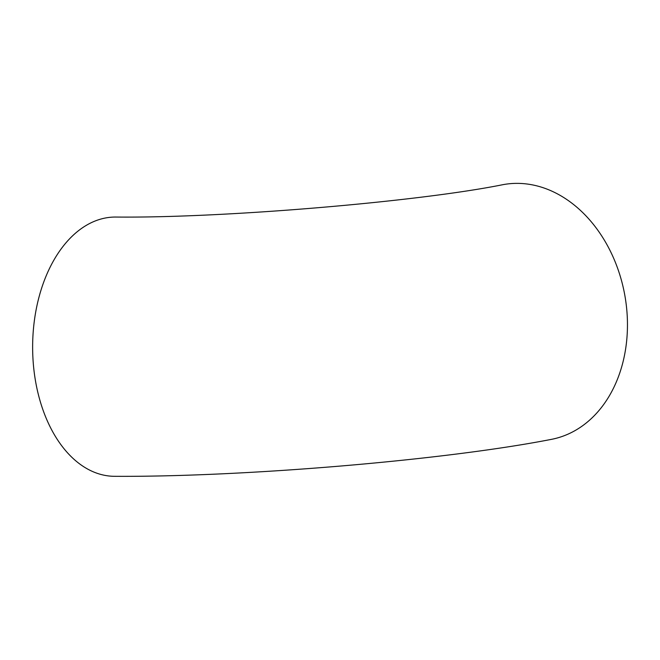 <?xml version="1.0" encoding="UTF-8"?>
<svg xmlns="http://www.w3.org/2000/svg" width="660" height="660" viewBox="0 0 660 660"><rect width="100%" height="100%" fill="white"/><g stroke="black" fill="none" stroke-linecap="round" stroke-linejoin="round"><path stroke-width="0.99" d="M551.372 439.37A129.632 99.264 -100.8 0 0 627 312.46A129.632 99.264 -100.8 0 0 502.573 184.742C418.588 201.671 224.128 218.221 115.615 217.049A129.632 82.459 -89.8 0 0 33.206 362.373A129.632 82.459 -89.8 0 0 114.568 476.314C242.814 477.122 443.924 460.383 551.372 439.37"/></g></svg>
